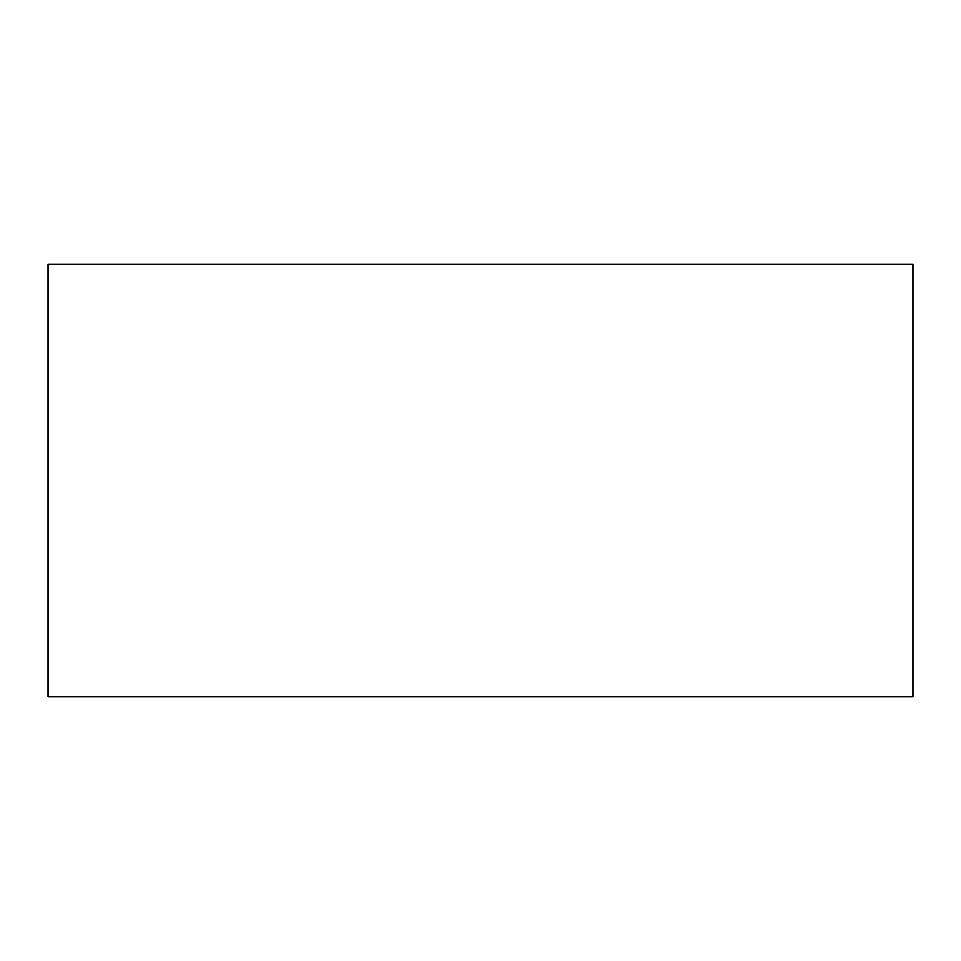 <?xml version="1.0" encoding="UTF-8"?>
<svg xmlns="http://www.w3.org/2000/svg" width="961" height="961" viewBox="0 0 961 961"><rect width="100%" height="100%" fill="white"/><g stroke="black" fill="none" stroke-linecap="round" stroke-linejoin="round"><path stroke-width="1.44" d="M48.05 264.275L48.05 696.725L912.95 696.725L912.95 264.275L48.05 264.275"/></g></svg>
